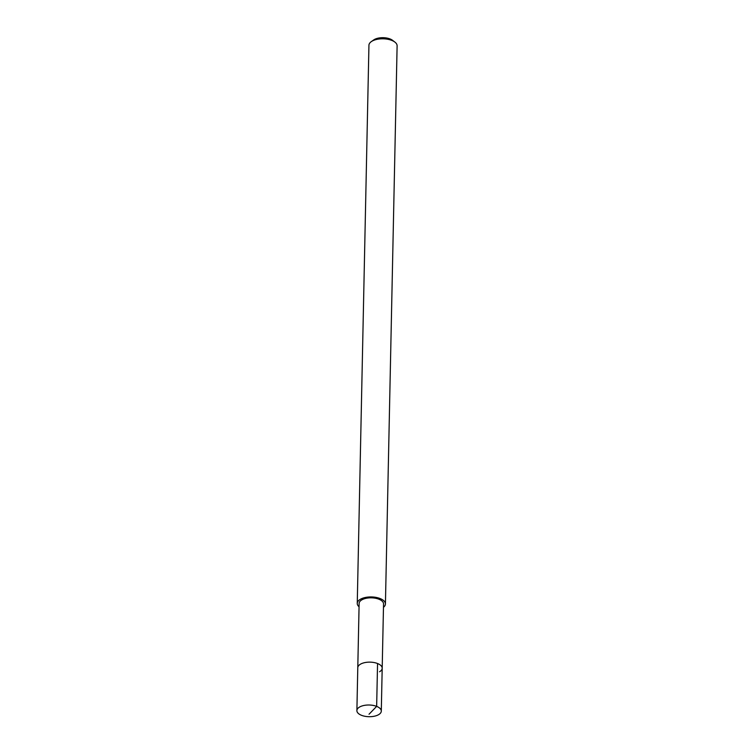<?xml version="1.0" encoding="UTF-8"?>
<svg xmlns="http://www.w3.org/2000/svg" width="754" height="754" viewBox="0 0 754 754"><rect width="100%" height="100%" fill="white"/><g stroke="black" fill="none" stroke-linecap="round" stroke-linejoin="round"><path stroke-width="1.13" d="M378.678 714.632A12.205 5.844 1.2 0 1 365.03 716.3A12.205 5.844 1.2 0 1 356.887 710.598A12.205 5.844 1.2 0 1 359.507 707.073A12.205 5.844 1.2 0 1 373.155 705.405A12.205 5.844 1.2 0 1 381.298 711.107A12.205 5.844 1.2 0 1 378.678 714.632M360.412 664.208A12.205 5.844 -178.8 0 0 357.782 667.724A12.205 5.844 1.2 0 1 360.412 664.208A12.205 5.844 1.2 0 1 374.05 662.54A12.205 5.844 1.2 0 1 382.193 668.242A12.205 5.844 -178.8 0 0 374.05 662.54A12.205 5.844 -178.8 0 0 360.412 664.208M379.573 671.757A12.205 5.844 1.2 0 0 382.193 668.242L383.541 603.935A12.205 5.844 -178.8 0 0 375.398 598.233A12.205 5.844 -178.8 0 0 361.75 599.901A12.205 5.844 -178.8 0 0 359.13 603.426L356.887 710.598M359.064 606.791A14.09 6.748 1.2 0 1 357.255 603.389A14.09 6.748 1.2 0 1 360.28 599.326A14.09 6.748 1.2 0 1 376.02 597.394A14.09 6.748 1.2 0 1 385.426 603.973A14.09 6.748 1.2 0 1 383.475 607.3M385.426 603.973L397.113 45.853A14.09 6.748 -178.8 0 0 394.917 42.12A14.09 6.748 -178.8 0 0 371.967 41.197A14.09 6.748 -178.8 0 0 371.298 41.63A14.09 6.748 -178.8 0 0 368.942 45.259L357.255 603.389M394.917 42.12L392.589 40.339A11.272 5.391 -178.8 0 0 374.238 39.594A11.272 5.391 -178.8 0 0 373.701 39.943L371.298 41.63M369.026 714.236L376.651 706.385L377.556 663.52M382.193 668.242L381.298 711.107"/></g></svg>
